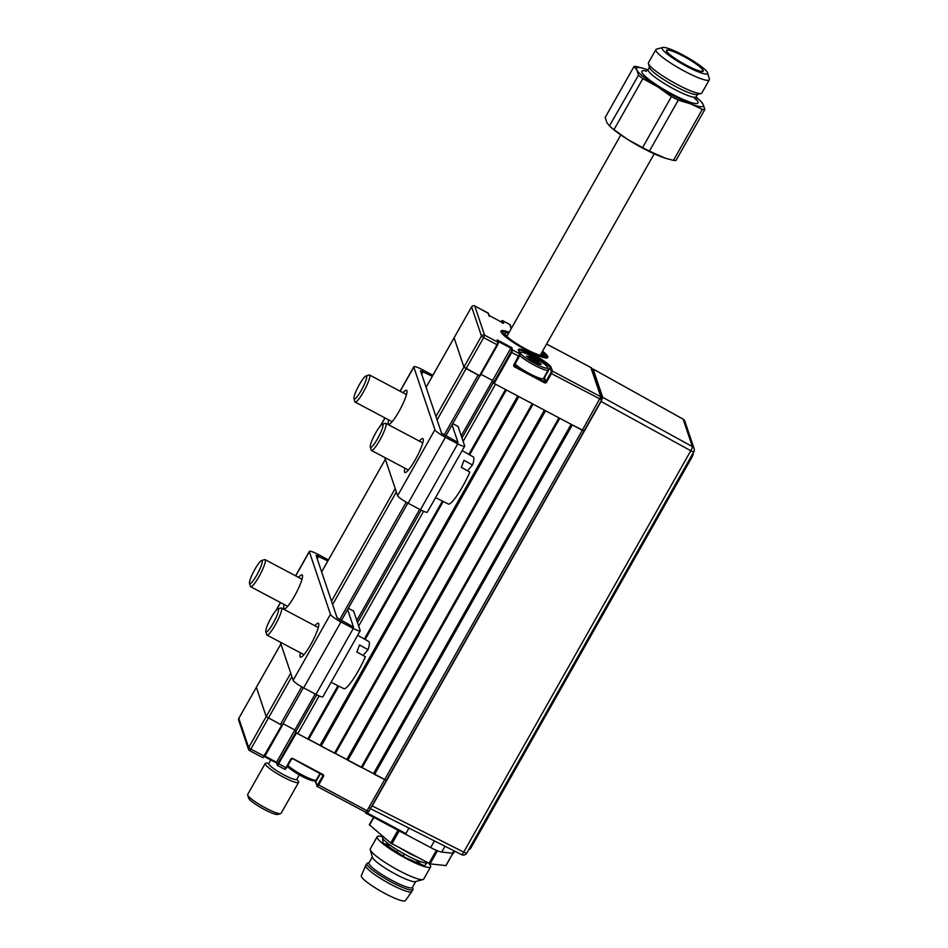 <?xml version="1.0" encoding="UTF-8"?>
<svg xmlns="http://www.w3.org/2000/svg" width="948" height="948" viewBox="0 0 948 948"><rect width="100%" height="100%" fill="white"/><g stroke="black" fill="none" stroke-linecap="round" stroke-linejoin="round"><path stroke-width="1.42" d="M365.869 812.282A2.299 2.24 161.4 0 0 368.819 811.417M322.166 774.089L322.462 774.966L292.174 758.353M320.329 773.829L315.803 781.839L317.047 785.525L322.758 775.974L323.481 776.495A1.529 1.493 161.4 0 0 322.889 774.469L292.837 758.53A1.529 1.493 161.4 0 0 290.752 759.147L291.368 759.348A0.77 0.747 -18.6 0 1 292.411 759.028M322.758 775.974L322.403 774.931M317.9 784.553L367.054 810.741L365.798 812.27L317.45 786.603M284.744 769.243A0.77 0.747 161.4 0 0 285.656 768.887L285.49 768.39M286.497 767.939L285.656 768.887M277.278 764.515L277.598 765.474A0.77 0.747 -18.6 0 1 277.302 764.455L295.705 732.484L296.428 733.005L277.598 765.474L284.649 769.243L286.509 767.927L291.368 759.324L286.509 767.927M276.804 763.116L276.567 762.275L294.852 729.96L283.037 723.703L294.852 729.96L295.586 732.14L316.715 694.801M249.656 750.65L262.952 757.736L281.734 725.208L266.198 716.558L256.363 687.288L266.198 716.558L280.395 724.509L301.725 686.814M280.904 643.976L238.884 718.24M291.889 676.564L250.841 749.121L248.66 747.557L238.825 718.347A2.299 2.24 161.4 0 0 238.647 720.148L248.494 749.358A2.299 2.24 161.4 0 0 249.549 750.591L250.841 749.121L264.812 756.409L282.338 725.421L281.734 725.208M264.788 756.433L263.781 756.883M264.966 756.125L276.567 762.275L277.302 764.455M295.705 732.484L294.852 729.96L315.198 693.995M290.752 759.147L285.905 767.714L278.167 763.472M519.67 353.912L519.954 354.765A0.77 0.747 161.4 0 0 520.014 354.161L518.769 350.464A0.77 0.747 161.4 0 0 518.414 350.049A18.794 2.939 -150.5 0 1 533.392 354.623A18.794 2.939 -150.5 0 1 551.144 367.409L552.388 371.095L600.807 396.774A2.299 2.24 -18.6 0 1 601.696 399.819L584.158 430.878L572.308 424.941L374.567 774.445L386.417 780.382L296.428 733.005M519.954 354.765L519.326 356.436L511.695 352.514L494.169 383.502L582.321 430.25L367.054 810.741L368.879 811.37L386.357 780.417M590.853 367.516L600.807 396.774L582.321 430.25L584.158 430.878L368.879 811.37M276.543 762.986L264.646 756.67M509.183 332.274A26.852 4.195 29.5 0 0 501.054 331.053A26.852 4.195 29.5 0 0 526.401 350.156A26.852 4.195 29.5 0 0 547.79 357.503A26.852 4.195 29.5 0 0 542.564 351.163M511.245 328.624A18.794 2.939 -150.5 0 1 511.055 328.233L509.811 324.548A0.77 0.747 -18.6 0 1 510.166 324.963L511.351 328.446M497.593 344.942L480.079 375.918L479.475 375.716L497.001 344.716L497.949 342.24L497.167 339.882L511.861 347.679L510.865 348.153L492.593 380.468L493.434 382.98L510.972 351.992L511.612 350.333L510.865 348.153L497.83 341.233M461.249 435.843L492.593 380.468L480.991 374.318L492.593 380.468L493.327 382.648L461.996 438.023M497.167 339.882L497.51 341.067M471.689 306.761L471.63 306.868A2.299 2.24 -18.6 0 1 474.747 305.955L484.594 335.154A2.299 2.24 -18.6 0 0 481.477 336.066L471.63 306.868L454.092 337.784L463.939 367.066L481.477 336.066L483.646 337.63L484.594 335.154L497.949 342.24A0.77 0.747 -18.6 0 1 498.245 343.247L497.617 344.93L497.001 344.716L483.646 337.63L466.108 368.63L463.939 367.066L479.475 375.716M471.63 306.796L454.151 337.749M502.677 320.768L503.589 323.173L488.907 315.388L488.113 313.03L474.64 305.896M488.907 315.388L489.144 316.229M502.203 322.439L501.765 321.135A0.77 0.747 161.4 0 1 502.807 320.827L509.704 324.489M503.589 323.173L502.499 323.315M600.783 397.129L601.696 399.89L584.158 430.807M519.326 356.412L514.468 364.992L514.764 365.999A0.77 0.747 -18.6 0 1 514.456 365.027L513.863 364.802A1.529 1.493 161.4 0 0 514.456 366.829L544.508 382.767A1.529 1.493 161.4 0 0 546.581 382.151L545.858 381.629A0.77 0.747 -18.6 0 1 544.816 381.937L543.571 378.24M544.235 377.067A18.024 2.82 -150.5 0 1 544.508 377.6A0.77 0.747 -18.6 0 1 543.714 377.991M514.764 365.999L544.816 381.937M546.581 382.151L551.44 373.583L550.717 373.062L551.345 371.403A0.77 0.747 161.4 0 1 552.388 371.095L551.44 373.583L601.696 399.89M513.863 364.802L519.658 353.746L518.414 350.049M520.014 354.161A0.77 0.747 161.4 0 0 519.658 353.746L512.643 350.025L511.695 352.514L510.972 351.992M494.169 383.502L493.434 382.98M508.91 332.748A24.553 3.839 29.5 0 0 506.007 331.942A24.553 3.839 29.5 0 0 503.044 332.949A24.553 3.839 29.5 0 0 525.559 349.291A24.553 3.839 29.5 0 0 545.87 355.927L547.47 357.716A26.852 4.195 -150.5 0 1 547.47 357.799M544.484 353.711L545.953 355.31A26.852 4.195 -150.5 0 1 547.245 357.041L545.633 355.251A24.553 3.839 29.5 0 0 544.484 353.711A24.553 3.839 29.5 0 0 542.292 351.637M500.959 331.48A26.852 4.195 -150.5 0 1 503.874 331.504L506.007 331.942M508.602 333.305A22.242 3.484 -150.5 0 0 505.035 333.945A22.242 3.484 -150.5 0 0 522.704 347.312A22.242 3.484 -150.5 0 0 543.263 355.571A22.242 3.484 -150.5 0 0 543.856 354.86L541.533 355.536M541.983 352.194A22.242 3.484 -150.5 0 1 543.631 354.185L539.459 355.405M545.633 355.251L543.631 354.185M543.856 354.86L545.87 355.927M315.411 770.511A17.265 2.702 -150.5 0 1 298.857 761.73M287.896 765.486A17.265 2.702 29.5 0 0 303.016 775.417A17.265 2.702 29.5 0 0 315.921 780.168A17.265 2.702 29.5 0 0 316.324 779.908L319.891 773.604M315.921 780.168L313.871 780.714A15.725 2.465 -150.5 0 1 300.883 775.725A15.725 2.465 -150.5 0 1 287.41 766.34M537.398 363.416L538.097 364.079A0.77 0.758 52.5 0 1 538.938 364.032L537.729 363.594L539.021 362.278L541.379 364.316L538.938 364.032M528.877 358.071L529.268 357.372A0.77 0.758 52.5 0 0 528.972 356.329L530.536 356.958L529.268 357.372M532.8 356.744A15.725 2.465 29.5 0 0 520.63 352.194A15.725 2.465 29.5 0 0 535.122 363.617A15.725 2.465 29.5 0 0 547.66 367.492A15.725 2.465 29.5 0 0 532.8 356.744M547.66 367.492L548.252 369.519A17.265 2.702 -150.5 0 1 548.228 370.004A17.265 2.702 -150.5 0 1 534.482 365.276A17.265 2.702 -150.5 0 1 519.753 355.524M515.037 364.02A17.265 2.702 29.5 0 0 529.707 373.713A17.265 2.702 29.5 0 0 543.453 378.442L548.228 370.004M537.54 363.487L538.026 362.634L536.082 360.892L533.487 359.671L532.8 360.892M536.236 362.729L536.947 361.449A0.77 0.687 138 0 1 537.954 361.093L539.021 362.278M530.536 356.958L533.617 358.759L533.131 359.482L530.051 357.692L529.482 358.676M528.7 357.953L528.072 357.503M531.603 360.347L526.543 356.045A0.77 0.616 106.9 0 1 526.804 356.59M526.543 356.045L528.546 356.661A0.77 0.616 106.9 0 1 528.688 357.692L528.593 357.87M534.198 361.555L531.698 360.394M538.523 363.925A0.77 0.616 106.9 0 1 539.365 363.7M535.336 362.207L536.212 359.967L537.954 361.093M536.212 359.967L533.617 358.759L533.487 359.671M403.03 392.768A19.173 3.259 117.9 0 1 406.562 390.292A19.173 3.259 117.9 0 1 398.99 411.432A19.173 3.259 117.9 0 1 388.585 424.171A19.173 3.259 117.9 0 1 388.656 419.869M419.324 441.104A19.173 3.259 117.9 0 1 422.855 438.628A19.173 3.259 117.9 0 1 415.283 459.768A19.173 3.259 117.9 0 1 404.879 472.507A19.173 3.259 117.9 0 1 404.95 468.205M452.089 424.917L457.979 442.42L441.602 433.272L420.497 370.68L432.3 376.309M423.258 371.509L421.706 374.247M452.8 423.661L458.097 426.47L464.65 445.927A8.674 1.351 -150.5 0 1 464.65 446.2A8.674 1.351 -150.5 0 1 457.742 443.83L445.43 437.289A11.127 1.742 -150.5 0 1 434.919 429.728L413.826 367.137A11.127 1.742 -150.5 0 1 413.826 366.793A11.127 1.742 -150.5 0 1 422.69 369.839L432.904 375.254M384.746 457.493L397.615 495.674A11.127 1.742 29.5 0 0 408.114 503.234L420.438 509.763A8.674 1.351 29.5 0 0 427.347 512.145L464.65 446.2M314.866 625.739A19.173 3.259 117.9 0 1 318.386 623.263A19.173 3.259 117.9 0 1 310.814 644.403A19.173 3.259 117.9 0 1 300.421 657.154A19.173 3.259 117.9 0 1 300.492 652.852M298.573 577.403A19.173 3.259 117.9 0 1 302.092 574.926A19.173 3.259 117.9 0 1 294.52 596.067A19.173 3.259 117.9 0 1 284.127 608.817A19.173 3.259 117.9 0 1 284.199 604.516M347.62 609.552L353.509 627.066L337.132 617.906L316.039 555.315L327.83 560.955M318.789 556.156L317.236 558.893M280.276 642.14L293.145 680.309A11.127 1.742 29.5 0 0 303.656 687.881L315.968 694.41A8.674 1.351 29.5 0 0 322.877 696.78L360.193 630.835A8.674 1.351 -150.5 0 1 353.284 628.465L340.96 621.935A11.127 1.742 -150.5 0 1 330.461 614.363L309.356 551.772A11.127 1.742 -150.5 0 1 309.356 551.428A11.127 1.742 -150.5 0 1 318.22 554.473L328.435 559.889M348.331 608.296L353.628 611.105L360.193 630.574A8.674 1.351 -150.5 0 1 360.193 630.835M365.501 381.582A13.035 2.216 -62.1 0 0 366.011 375.953A13.035 2.216 -62.1 0 0 355.168 393.396A13.035 2.216 -62.1 0 0 353.983 398.658A13.035 2.216 -62.1 0 0 358.759 394.475A13.035 2.216 -62.1 0 0 365.501 381.582M366.011 375.953L369.021 374.981A15.346 2.607 117.9 0 1 369.53 374.993A15.346 2.607 117.9 0 1 368.416 381.594A15.346 2.607 117.9 0 1 361.117 395.802A15.346 2.607 117.9 0 1 355.156 402.106A15.346 2.607 117.9 0 1 354.86 401.691L353.983 398.658M462.15 450.62L473.277 456.912A26.651 4.527 117.9 0 1 472.519 465.041L463.939 460.313A26.911 4.574 117.9 0 1 462.754 463.643A26.911 4.574 117.9 0 1 461.261 467.34L469.829 472.068A26.651 4.527 117.9 0 1 448.309 504.004L435.535 497.653M467.506 470.777L472.519 465.041M381.795 429.918A13.035 2.216 -62.1 0 0 382.305 424.289A13.035 2.216 -62.1 0 0 371.462 441.732A13.035 2.216 -62.1 0 0 370.277 446.994A13.035 2.216 -62.1 0 0 375.053 442.811A13.035 2.216 -62.1 0 0 381.795 429.918M382.305 424.289L385.315 423.318A15.346 2.607 117.9 0 1 385.824 423.329A15.346 2.607 117.9 0 1 384.71 429.93A15.346 2.607 117.9 0 1 377.411 444.138A15.346 2.607 117.9 0 1 371.45 450.442A15.346 2.607 117.9 0 1 371.154 450.027L370.277 446.994M259.669 562.188A13.035 2.216 -62.1 0 0 252.595 573.706A13.035 2.216 -62.1 0 0 249.514 583.293A13.035 2.216 -62.1 0 0 252.061 582.072A13.035 2.216 -62.1 0 0 260.048 568.599A13.035 2.216 -62.1 0 0 261.553 560.6A13.035 2.216 -62.1 0 0 259.669 562.188M261.553 560.6L264.551 559.628A15.346 2.607 117.9 0 1 265.061 559.64A15.346 2.607 117.9 0 1 262.276 570.175A15.346 2.607 117.9 0 1 253.4 584.892A15.346 2.607 117.9 0 1 250.687 586.741A15.346 2.607 117.9 0 1 250.391 586.326L249.514 583.293M357.68 635.267L368.819 641.559A26.651 4.527 117.9 0 1 368.049 649.688L359.482 644.96A26.911 4.574 117.9 0 1 358.297 648.29A26.911 4.574 117.9 0 1 356.792 651.975L365.371 656.703A26.651 4.527 117.9 0 1 343.851 688.639L331.077 682.299M363.037 655.424L368.049 649.688M277.326 614.553A13.035 2.216 -62.1 0 0 277.847 608.936A13.035 2.216 -62.1 0 0 267.004 626.379A13.035 2.216 -62.1 0 0 265.807 631.629A13.035 2.216 -62.1 0 0 270.583 627.457A13.035 2.216 -62.1 0 0 277.326 614.553M277.847 608.936L280.845 607.964A15.346 2.607 117.9 0 1 281.355 607.976A15.346 2.607 117.9 0 1 280.241 614.577A15.346 2.607 117.9 0 1 272.941 628.785A15.346 2.607 117.9 0 1 266.981 635.077A15.346 2.607 117.9 0 1 266.696 634.662L265.807 631.629M299.319 774.86L296.795 779.327A16.104 2.524 -150.5 0 1 283.962 774.919A16.104 2.524 -150.5 0 1 268.758 763.46L270.761 759.917M280.62 813.645L277.551 814.451A16.874 2.643 -150.5 0 1 264.504 809.58A16.874 2.643 -150.5 0 1 248.554 798.038L247.665 794.993A19.173 2.998 29.5 0 0 265.796 808.099A19.173 2.998 29.5 0 0 280.62 813.645A19.173 2.998 29.5 0 0 281.07 813.348L298.608 782.361A19.173 2.998 -150.5 0 1 283.334 777.111A19.173 2.998 -150.5 0 1 265.227 763.472A19.173 2.998 -150.5 0 1 268.711 763.567M296.724 779.422A19.173 2.998 -150.5 0 1 298.608 782.361M265.227 763.472L247.689 794.46A19.173 2.998 29.5 0 0 247.665 794.993M701.994 71.503A21.093 3.294 29.5 0 0 703.215 71.112A21.093 3.294 29.5 0 0 689.089 59.369A21.093 3.294 29.5 0 0 667.7 49.948A21.093 3.294 29.5 0 0 666.491 50.339A21.093 3.294 29.5 0 0 680.617 62.082A21.093 3.294 29.5 0 0 701.994 71.503M663.647 47.4A26.082 4.076 29.5 0 0 662.759 47.483A26.082 4.076 29.5 0 0 677.867 61.347A26.082 4.076 29.5 0 0 706.047 74.051A26.082 4.076 29.5 0 0 707.587 72.842A26.082 4.076 29.5 0 0 688.307 58.006A26.082 4.076 29.5 0 0 663.647 47.4M707.587 72.842L709.353 78.933A30.68 4.799 -150.5 0 1 709.317 79.786A30.68 4.799 -150.5 0 1 707.552 80.355A30.68 4.799 -150.5 0 1 676.445 66.644A30.68 4.799 -150.5 0 1 655.909 49.569A30.68 4.799 -150.5 0 1 656.62 49.095L662.759 47.483M709.317 79.786L701.852 92.975A30.68 4.799 -150.5 0 1 701.141 93.449A30.68 4.799 -150.5 0 1 700.086 93.544A30.68 4.799 -150.5 0 1 671.077 81.066A30.68 4.799 -150.5 0 1 648.408 63.611A30.68 4.799 -150.5 0 1 648.444 62.758L655.909 49.569M701.141 93.449L697.053 94.527A27.611 4.325 -150.5 0 1 696.105 94.61A27.611 4.325 -150.5 0 1 669.987 83.388A27.611 4.325 -150.5 0 1 649.593 67.675L648.408 63.611M700.311 100.772L703.072 104.244L704.838 109.482A42.186 6.6 -150.5 0 1 703.724 109.541A42.186 6.6 -150.5 0 1 702.302 109.399L673.447 160.39L665.745 158.328A38.358 5.996 -150.5 0 1 665.259 158.174A38.358 5.996 -150.5 0 1 660.934 156.645A38.358 5.996 -150.5 0 1 627.777 139.51A38.358 5.996 -150.5 0 1 611.413 127.707L609.422 125.942L638.537 75.188L636.783 69.962L634.022 66.49L605.168 117.481L606.933 122.719L609.694 126.179A42.186 6.6 -150.5 0 0 613.996 129.651L627.777 139.51L642.566 147.604L671.421 96.613L657.628 86.754L642.839 78.66L613.996 129.651M704.838 109.482L675.995 160.461A42.186 6.6 -150.5 0 1 674.869 160.52A42.186 6.6 -150.5 0 1 673.447 160.39M696.033 97.087A38.358 5.996 -150.5 0 1 698.605 99.244A38.358 5.996 -150.5 0 1 703.072 104.244A38.358 5.996 -150.5 0 1 701.105 106.697A38.358 5.996 -150.5 0 1 690.772 103.889L678.258 100.156A42.186 6.6 -150.5 0 1 671.421 96.613M642.839 78.66A42.186 6.6 -150.5 0 1 638.537 75.188M634.022 66.49A42.186 6.6 -150.5 0 1 636.558 66.561L644.747 68.777A38.358 5.996 -150.5 0 1 647.922 69.868M702.302 109.399L690.772 103.889A38.358 5.996 -150.5 0 1 657.628 86.754A38.358 5.996 -150.5 0 1 636.783 69.962A38.358 5.996 -150.5 0 1 644.747 68.777M678.258 100.156L649.404 151.135A42.186 6.6 -150.5 0 1 642.566 147.604M649.404 151.135L665.259 158.174M670.9 55.446A20.714 3.235 -150.5 0 1 666.823 50.528A20.714 3.235 -150.5 0 1 679.479 54.237A20.714 3.235 -150.5 0 1 698.806 66.005A20.714 3.235 -150.5 0 1 702.883 70.922A20.714 3.235 -150.5 0 1 690.215 67.201A20.714 3.235 -150.5 0 1 670.9 55.446M682.987 419.123A3.851 0.604 119.1 0 1 683.093 419.123A3.851 0.604 119.1 0 1 683.153 419.206L593.116 369.045L592.31 369.661M593.187 369.139L602.691 397.319L692.384 446.591A3.851 0.735 118.8 0 1 690.796 450.75L601.091 401.478L372.256 805.954L463.726 852.098A3.851 0.711 116.8 0 1 461.652 854.658A3.851 0.711 116.8 0 1 461.569 854.563M601.091 401.478L602.691 397.319M370.099 808.419L372.256 805.954M366.248 812.412L405.851 833.541L366.995 813.799L430.676 847.571A15.429 2.417 29.5 0 0 441.732 852.051L452.492 853.247A15.429 2.417 29.5 0 0 453.713 852.987L454.744 851.174M408.944 828.078L405.851 833.541M366.995 813.799L365.727 813.135M365.324 812.021L365.691 813.111L366.129 812.626M393.621 850.735L388.739 847.441M397.84 850.261L404.298 854.041L403.007 856.328M369.104 862.668L367.48 863.107A26.461 4.136 29.5 0 0 366.864 863.51L365.75 865.488A26.461 4.136 29.5 0 0 365.715 865.548L361.318 875.668A25.312 3.958 29.5 0 0 361.33 876.39A25.312 3.958 29.5 0 0 383.146 892.495A25.312 3.958 29.5 0 0 405.377 900.6L411.788 891.606A26.461 4.136 29.5 0 0 411.823 891.547L412.937 889.568A26.461 4.136 29.5 0 0 412.973 888.833A26.461 4.136 29.5 0 0 412.949 888.762M365.715 865.548A26.461 4.136 29.5 0 0 365.738 866.294A26.461 4.136 29.5 0 0 388.55 883.133A26.461 4.136 29.5 0 0 411.788 891.606M366.864 863.51A26.461 4.136 29.5 0 0 366.864 864.315A26.461 4.136 29.5 0 0 389.865 881.249A26.461 4.136 29.5 0 0 412.937 889.568M372.339 856.945L368.95 862.941A24.932 3.899 29.5 0 0 368.95 863.711A24.932 3.899 29.5 0 0 390.612 879.661A24.932 3.899 29.5 0 0 412.344 887.494L415.745 881.498M372.446 857.3A24.932 3.899 29.5 0 0 372.469 857.371A24.932 3.899 29.5 0 0 372.493 857.442A24.932 3.899 29.5 0 0 392.425 872.433A24.932 3.899 29.5 0 0 415.319 881.616L422.986 879.59A30.68 4.799 29.5 0 0 423.697 879.116L430.605 866.922A30.68 4.799 29.5 0 0 430.605 865.974A30.68 4.799 29.5 0 0 428.65 863.261M382.814 836.871A30.68 4.799 29.5 0 0 377.186 836.705L370.289 848.898A30.68 4.799 29.5 0 0 370.253 849.752A30.68 4.799 29.5 0 0 370.277 849.846A30.68 4.799 29.5 0 0 394.806 868.297A30.68 4.799 29.5 0 0 422.986 879.59M377.186 836.705A30.68 4.799 29.5 0 0 377.186 837.641A30.68 4.799 29.5 0 0 403.848 857.276A30.68 4.799 29.5 0 0 430.605 866.922M426.991 862.81L424.586 865.82L405.957 857.94L383.087 843.056L382.565 837.677M383.893 843.744A22.242 3.484 -150.5 0 1 391.121 845.841M415.591 859.682A22.242 3.484 -150.5 0 1 421.113 864.801M383.016 836.515L382.648 837.179A25.703 4.017 29.5 0 0 382.637 837.973A25.703 4.017 29.5 0 0 404.737 854.278A25.703 4.017 29.5 0 0 427.335 862.562M452.954 853.271L445.975 865.607L430.06 863.865L390.73 843.009L369.4 824.807M397.2 828.99L399.25 830.519M692.846 453.476L693.178 453.654A3.839 0.652 117.9 0 1 691.602 457.789L471.476 846.86A3.839 0.652 117.9 0 1 469.319 849.313L469.165 848.839M691.602 457.789L690.926 457.434L470.801 846.505L471.476 846.86M584.098 430.913L386.417 780.311M374.567 774.445L373.476 773.651L571.123 424.313M559.77 418.293L362.124 767.631L361.212 767.359L558.941 417.855L545.586 410.768L347.857 760.272L361.212 767.359M373.476 773.651L362.124 767.631M347.857 760.272L346.767 759.49L544.413 410.152M533.06 404.132L335.414 753.47L334.49 753.186L532.231 403.694L518.876 396.608L321.135 746.112L334.49 753.186M346.767 759.49L335.414 753.47M321.135 746.112L320.045 745.329L517.703 395.98M506.339 389.96L469.627 454.85M443.249 501.48L365.17 639.497M338.78 686.127L308.692 739.298L307.78 739.025L337.938 685.712M320.045 745.329L308.692 739.298M364.352 639.035L442.408 501.065M468.822 454.388L505.521 389.521L495.496 384.213L463.134 441.413M319.132 695.939L297.755 733.716L307.78 739.025M297.755 733.716L295.586 732.14M419.668 509.36L356.792 620.49M282.231 725.137L303.384 687.738L282.231 725.137L280.395 724.509M437.099 419.905L466.108 368.63L478.136 375.005L444.091 435.179M426.114 387.317L454.092 337.855L463.939 367.066L435.962 416.516M238.825 718.288L256.422 687.253M314.843 780.453A18.024 2.82 -150.5 0 1 315.803 781.839A0.77 0.747 161.4 0 0 315.743 782.432L316.988 786.129A0.77 0.747 161.4 0 0 317.343 786.544L365.798 812.27M291.143 758.684L291.368 759.324M323.481 776.495L318.623 785.074L317.379 786.603L316.988 786.129A0.77 0.747 161.4 0 1 317.047 785.525M315.708 782.147A18.794 2.939 29.5 0 0 314.298 780.595M262.952 757.736L249.597 750.65A2.299 2.299 0 0 1 248.494 749.358A2.299 2.24 161.4 0 1 248.66 747.557L290.752 673.175M282.326 725.433L264.812 756.397M489.168 315.518L488.469 313.444A0.77 0.747 -18.6 0 0 488.113 313.03L487.995 312.97M501.765 321.135L501.065 321.834M546.605 344.017L590.924 367.516A2.299 2.299 0 0 1 592.026 368.819A2.299 2.24 -18.6 0 0 590.96 367.575L546.593 344.041M551.345 371.403L550.101 367.717L544.508 377.6L545.858 381.629L550.717 373.062M551.144 367.409A0.77 0.747 161.4 0 0 550.101 367.717A18.024 2.82 29.5 0 0 534.66 356.306A18.024 2.82 29.5 0 0 518.757 350.44M511.861 347.679L512.643 350.025A0.77 0.747 161.4 0 0 511.612 350.333M539.495 363.712L538.227 362.811M422.061 370.941L421.137 372.564M413.826 367.137L400.175 391.251M385.066 417.961L380.847 425.427M420.438 509.763L457.742 443.83M408.114 503.234L445.43 437.289M397.615 495.674L434.919 429.728M303.656 687.881L340.96 621.935M293.145 680.309L330.461 614.363M315.968 694.41L353.284 628.465M317.604 555.575L316.679 557.211M309.356 551.772L295.717 575.886M280.596 602.608L276.378 610.074M697.527 94.409L696.199 96.743A27.611 4.325 -150.5 0 1 694.611 97.253A27.611 4.325 -150.5 0 1 666.622 84.917A27.611 4.325 -150.5 0 1 648.136 69.548L645.849 71.29M695.737 98.924A32.22 5.036 -150.5 0 1 696.116 103.557A32.22 5.036 -150.5 0 1 659.595 86.813A32.22 5.036 -150.5 0 1 643.739 70.638A32.22 5.036 -150.5 0 1 646.5 71.076M684.871 421.256A3.851 3.756 161.4 0 0 683.153 419.206L692.384 446.591A3.851 3.756 161.4 0 1 694.102 448.641L684.871 421.256A3.851 3.851 0 0 0 683.093 419.123L593.116 369.045M370.431 808.644L461.652 854.658A3.851 3.851 0 0 0 466.736 853.117L693.806 451.781A3.851 0.604 -150.5 0 0 693.806 451.663A3.851 3.756 161.4 0 0 694.102 448.641A3.851 3.851 0 0 1 693.806 451.781A3.851 0.604 -150.5 0 1 690.796 450.75L463.726 852.098A3.851 0.604 29.5 0 0 466.736 853.117A3.851 0.604 29.5 0 0 466.736 852.999M434.433 840.935L430.676 847.571M445.003 846.268L441.732 852.051M453.902 850.759L452.492 853.247M416.184 856.648A25.703 4.017 -150.5 0 1 408.398 852.821A25.703 4.017 -150.5 0 1 400.376 848.259M445.856 865.631L452.848 853.271M428.958 863.427L436.376 850.32M399.238 830.898L391.951 843.791M390.73 843.009L397.97 830.223M373.868 817.449L369.507 825.139M437.478 850.771L430.06 863.865M423.602 511.292L358.664 626.059M357.526 622.67L421.185 510.154M479.795 375.87L445.726 436.08L479.83 375.882M407.818 503.08L341.268 620.715M339.621 619.826L406.182 502.167M396.359 491.929L332.63 604.551M331.492 601.162L395.209 488.54M321.633 571.917L385.35 459.294L321.645 571.964M314.262 780.607L315.743 782.432M277.646 765.522L284.649 769.243M276.496 762.82L277.243 765.06M536.035 378.276L536.473 377.505M497.558 340.415L498.304 342.655L497.617 344.93L480.079 375.918M474.711 305.896L488.469 313.444M500.899 322.095C501.634 320.732 502.25 320.294 502.76 320.768L509.775 324.489M592.026 368.819L601.873 398.018M514.207 364.956L514.409 365.584M514.468 365.016L519.326 356.436M520.63 352.194L519.457 352.502M531.65 360.359L534.257 361.567M539.211 363.629L541.225 364.233M529.091 358.237L530.157 359.422M380.326 425.996L384.924 417.89M400.032 391.169L413.826 366.793M275.868 610.642L280.454 602.525M295.563 575.815L309.356 551.428M369.53 374.993L406.491 394.593M355.156 402.106L392.116 421.706M385.824 423.329L422.784 442.929M371.45 450.442L408.41 470.042M250.687 586.741L287.647 606.341M265.061 559.64L302.021 579.24M281.355 607.976L318.315 627.576M266.981 635.077L303.941 654.677M654.215 153.825L540.241 355.263M620.833 134.936L506.86 336.374M649.451 67.201L648.136 69.548M696.199 96.743L695.927 99.67L694.327 97.845M698.605 99.244L700.584 101.009M397.769 850.32L396.513 852.548M372.469 857.371L370.253 849.752M412.499 887.221L412.973 888.833M369.27 824.831L373.548 817.271M407.853 503.092L341.292 620.739M454.092 337.784L426.102 387.27M280.892 643.929L256.363 687.288"/></g></svg>
